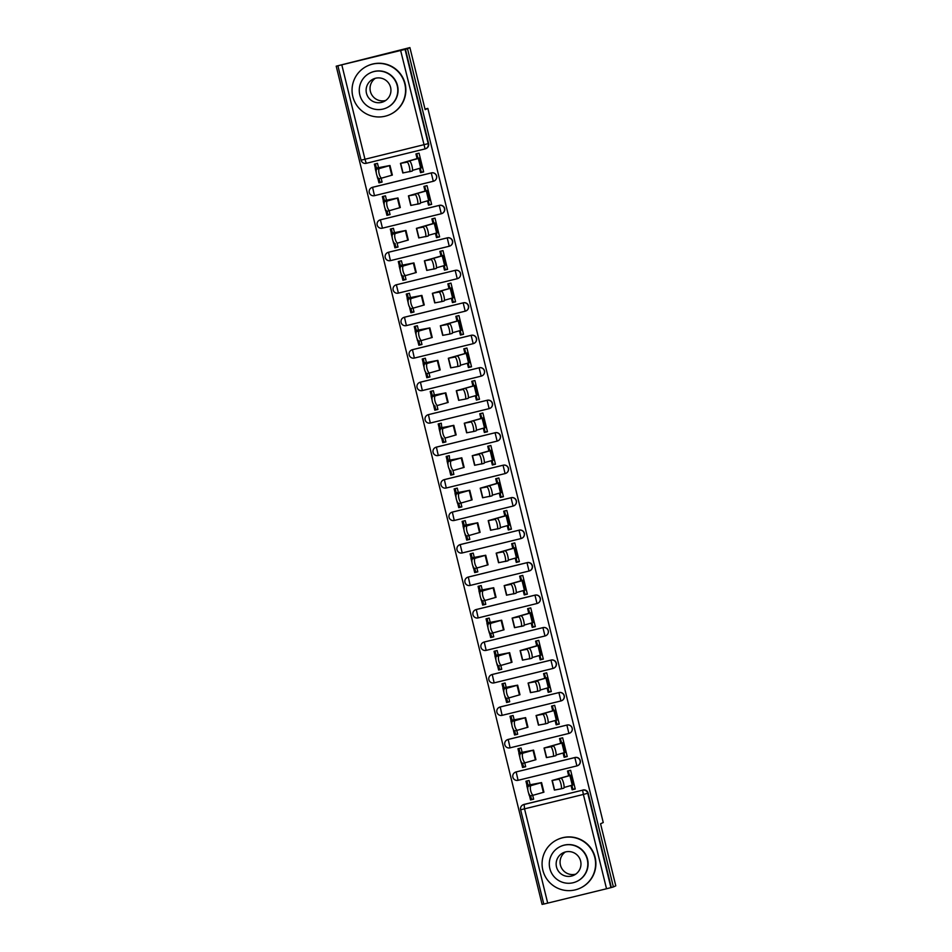 <?xml version="1.0" encoding="UTF-8"?>
<svg xmlns="http://www.w3.org/2000/svg" width="952" height="952" viewBox="0 0 952 952"><rect width="100%" height="100%" fill="white"/><g stroke="black" fill="none" stroke-linecap="round" stroke-linejoin="round"><path stroke-width="1.43" d="M434.231 180.928A4.284 4.284 -115.1 0 0 431.387 172.883L431.256 172.943A4.284 4.284 64.9 0 1 434.1 180.999A4.284 4.284 64.9 0 1 433.303 181.273L374.469 195.672A4.284 4.284 64.9 0 1 371.637 187.627A4.284 4.284 64.9 0 1 372.434 187.354L431.256 172.943L433.303 181.273A4.284 4.284 0 0 0 434.1 180.999L434.231 180.928M441.276 213.76L382.454 228.159L441.276 213.748A4.284 4.284 0 0 0 442.073 213.474L442.204 213.415A4.284 4.284 -115.1 0 0 439.36 205.358L439.229 205.43A4.284 4.284 64.9 0 1 442.073 213.474A4.284 4.284 64.9 0 1 441.276 213.748L439.229 205.43L380.407 219.829L382.454 228.159A4.284 4.284 64.9 0 1 379.61 220.102A4.284 4.284 64.9 0 1 380.407 219.829L439.36 205.358M450.189 245.89A4.284 4.284 -115.1 0 0 447.345 237.845L447.214 237.905A4.284 4.284 64.9 0 1 450.046 245.949A4.284 4.284 64.9 0 1 449.261 246.235L390.427 260.634A4.284 4.284 64.9 0 1 387.595 252.589A4.284 4.284 64.9 0 1 388.38 252.304L447.214 237.905L449.249 246.235A4.284 4.284 0 0 0 450.046 245.949L450.189 245.89M457.222 278.71L398.412 293.109L457.234 278.71A4.284 4.284 0 0 0 458.031 278.436L458.162 278.365A4.284 4.284 -115.1 0 0 455.318 270.32L455.187 270.38A4.284 4.284 64.9 0 1 458.031 278.436A4.284 4.284 64.9 0 1 457.234 278.71L455.187 270.38L396.365 284.791L398.4 293.121A4.284 4.284 64.9 0 1 395.568 285.065A4.284 4.284 64.9 0 1 396.365 284.791L455.318 270.32M466.135 310.852A4.284 4.284 -115.1 0 0 463.303 302.795L463.172 302.867A4.284 4.284 64.9 0 1 466.004 310.911A4.284 4.284 64.9 0 1 465.207 311.185L406.385 325.596A4.284 4.284 64.9 0 1 403.541 317.54A4.284 4.284 64.9 0 1 404.338 317.266L463.172 302.867L465.207 311.197A4.284 4.284 0 0 0 466.004 310.911L466.135 310.852M474.12 343.327A4.284 4.284 -115.1 0 0 471.276 335.282L471.145 335.342A4.284 4.284 64.9 0 1 473.989 343.386A4.284 4.284 64.9 0 1 473.192 343.672L414.358 358.071A4.284 4.284 64.9 0 1 411.526 350.027A4.284 4.284 64.9 0 1 412.323 349.741L471.145 335.342L473.192 343.672A4.284 4.284 0 0 0 473.989 343.386L474.12 343.327M482.093 375.802A4.284 4.284 -115.1 0 0 479.249 367.758L479.118 367.817A4.284 4.284 64.9 0 1 481.962 375.873A4.284 4.284 64.9 0 1 481.165 376.147L422.343 390.558A4.284 4.284 64.9 0 1 419.499 382.502A4.284 4.284 64.9 0 1 420.296 382.228L479.118 367.817L481.165 376.147A4.284 4.284 0 0 0 481.962 375.873L482.093 375.802M490.078 408.289A4.284 4.284 -115.1 0 0 487.234 400.245L487.103 400.304A4.284 4.284 64.9 0 1 489.935 408.348A4.284 4.284 64.9 0 1 489.149 408.634L430.316 423.033A4.284 4.284 64.9 0 1 427.484 414.989A4.284 4.284 64.9 0 1 428.269 414.703L487.103 400.304L489.138 408.634A4.284 4.284 0 0 0 489.935 408.348L490.078 408.289M498.051 440.764A4.284 4.284 -115.1 0 0 495.207 432.72L495.076 432.779A4.284 4.284 64.9 0 1 497.92 440.824A4.284 4.284 64.9 0 1 497.123 441.109L438.301 455.508A4.284 4.284 64.9 0 1 435.457 447.464A4.284 4.284 64.9 0 1 436.254 447.178L495.076 432.779L497.123 441.109A4.284 4.284 0 0 0 497.92 440.824L498.051 440.764M506.024 473.251A4.284 4.284 -115.1 0 0 503.192 465.195L503.049 465.254A4.284 4.284 64.9 0 1 505.893 473.311A4.284 4.284 64.9 0 1 505.095 473.584L446.274 487.995A4.284 4.284 64.9 0 1 443.43 479.939A4.284 4.284 64.9 0 1 444.227 479.665L503.049 465.254L505.095 473.584A4.284 4.284 0 0 0 505.893 473.311L506.024 473.251M514.009 505.726A4.284 4.284 -115.1 0 0 511.164 497.682L511.034 497.741A4.284 4.284 64.9 0 1 513.878 505.786A4.284 4.284 64.9 0 1 513.08 506.071L454.247 520.47A4.284 4.284 64.9 0 1 451.415 512.426A4.284 4.284 64.9 0 1 452.2 512.14L511.034 497.741L513.08 506.071A4.284 4.284 0 0 0 513.878 505.786L514.009 505.726M521.982 538.201A4.284 4.284 -115.1 0 0 519.137 530.157L519.007 530.216A4.284 4.284 64.9 0 1 521.851 538.261A4.284 4.284 64.9 0 1 521.053 538.546L462.232 552.945L460.185 544.615L519.007 530.216L521.053 538.546A4.284 4.284 0 0 0 521.851 538.261L521.982 538.201M529.966 570.688A4.284 4.284 -115.1 0 0 527.122 562.632L526.991 562.703A4.284 4.284 64.9 0 1 529.824 570.748A4.284 4.284 64.9 0 1 529.038 571.021L470.205 585.432A4.284 4.284 64.9 0 1 467.373 577.376A4.284 4.284 64.9 0 1 468.158 577.102L526.991 562.703L529.026 571.021A4.284 4.284 0 0 0 529.824 570.748L529.966 570.688M537.939 603.163A4.284 4.284 -115.1 0 0 535.095 595.119L534.965 595.178A4.284 4.284 64.9 0 1 537.809 603.223A4.284 4.284 64.9 0 1 537.011 603.508L478.19 617.908A4.284 4.284 64.9 0 1 475.345 609.863A4.284 4.284 64.9 0 1 476.143 609.577L534.965 595.178L537.011 603.508A4.284 4.284 0 0 0 537.809 603.223L537.939 603.163M545.913 635.638A4.284 4.284 -115.1 0 0 543.08 627.594L542.938 627.654A4.284 4.284 64.9 0 1 545.782 635.71A4.284 4.284 64.9 0 1 544.984 635.984L486.163 650.383A4.284 4.284 64.9 0 1 483.318 642.338A4.284 4.284 64.9 0 1 484.116 642.064L542.938 627.654L544.984 635.984A4.284 4.284 0 0 0 545.782 635.71L545.913 635.638M553.897 668.125A4.284 4.284 -115.1 0 0 551.053 660.069L550.922 660.141A4.284 4.284 64.9 0 1 553.766 668.185A4.284 4.284 64.9 0 1 552.969 668.459L494.136 682.87A4.284 4.284 64.9 0 1 491.303 674.813A4.284 4.284 64.9 0 1 492.089 674.54L550.922 660.141L552.957 668.471A4.284 4.284 0 0 0 553.766 668.185L553.897 668.125M561.87 700.601A4.284 4.284 -115.1 0 0 559.026 692.556L558.895 692.616A4.284 4.284 64.9 0 1 561.74 700.66A4.284 4.284 64.9 0 1 560.942 700.946L502.12 715.345A4.284 4.284 64.9 0 1 499.276 707.3A4.284 4.284 64.9 0 1 500.074 707.015L558.895 692.616L560.942 700.946A4.284 4.284 0 0 0 561.74 700.66L561.87 700.601M569.843 733.076A4.284 4.284 -115.1 0 0 567.011 725.031L566.88 725.091A4.284 4.284 64.9 0 1 569.712 733.147A4.284 4.284 64.9 0 1 568.927 733.421L510.093 747.832A4.284 4.284 64.9 0 1 507.249 739.775A4.284 4.284 64.9 0 1 508.047 739.502L566.88 725.091L568.915 733.421A4.284 4.284 0 0 0 569.712 733.147L569.843 733.076M577.828 765.563A4.284 4.284 -115.1 0 0 574.984 757.506L574.853 757.578A4.284 4.284 64.9 0 1 577.697 765.622A4.284 4.284 64.9 0 1 576.9 765.908L518.078 780.307A4.284 4.284 64.9 0 1 515.234 772.262A4.284 4.284 64.9 0 1 516.032 771.977L574.853 757.578L576.9 765.908A4.284 4.284 0 0 0 577.697 765.622L577.828 765.563M409.907 47.6L425.151 109.647L427.841 108.385L603.247 822.516L600.557 823.777L615.789 885.824L613.385 886.943L407.504 48.73L409.907 47.6L336.211 66.176L542.093 904.4L543.77 903.995M336.211 66.176L405.052 49.409L428.221 143.728A4.284 4.284 64.9 0 1 425.08 148.905L366.246 163.316A4.284 4.284 64.9 0 1 361.082 160.174M407.504 48.73L405.052 49.409M337.912 65.843L361.07 160.174L337.912 65.855M524.135 804.392L524.54 808.843L520.625 809.759A4.284 4.284 0 0 1 522.969 804.845L523.338 804.678A4.284 4.284 64.9 0 1 524.135 804.392L582.588 790.172A4.284 4.284 64.9 0 1 587.765 793.313L610.934 887.633L606.531 888.763L543.782 904.067L520.625 809.759A4.284 4.284 64.9 0 1 523.767 804.571L582.588 790.172L583.374 794.444L524.54 808.843L547.709 903.162M610.934 887.633L613.385 886.943M571.081 785.578L572.116 789.779L575.234 789.018L570.629 770.275L567.511 771.037L568.701 775.868M530.157 784.96L529.062 780.462L525.944 781.223L527.027 785.638M521.41 762.802L522.565 767.479L523.838 766.884M522.565 767.479L525.683 766.717L524.742 762.873M563.108 753.103L564.131 757.304L564.917 756.935L563.929 752.877M564.131 757.304L567.249 756.531L562.656 737.8L559.538 738.562L560.716 743.393M522.184 752.473L521.077 747.974L517.959 748.736L519.042 753.151M513.437 730.327L514.58 735.003L515.865 734.397M514.58 735.003L517.698 734.23L516.757 730.386M555.123 720.616L556.158 724.817L556.944 724.448L555.944 720.39M556.158 724.817L559.276 724.056L554.671 705.313L551.553 706.087L552.743 710.906M514.211 719.998L513.104 715.499L509.986 716.261L511.069 720.676M505.464 697.852L506.607 702.516L507.892 701.922M506.607 702.516L509.725 701.755L508.784 697.911M547.15 688.141L548.185 692.342L548.971 691.973L547.971 687.915M548.185 692.342L551.303 691.58L546.698 672.838L543.58 673.599L544.77 678.431M506.226 687.522L505.119 683.012L502.002 683.786L503.084 688.189M497.479 665.365L498.634 670.041L499.907 669.434M498.634 670.041L501.752 669.28L500.8 665.436M539.177 655.654L540.2 659.867L540.986 659.498L539.998 655.44M540.2 659.867L543.318 659.093L538.713 640.363L535.595 641.124L536.785 645.956M498.253 655.036L497.146 650.537L494.028 651.299L495.111 655.714M489.507 632.89L490.649 637.554L491.934 636.959M490.649 637.554L493.767 636.793L492.827 632.949M531.192 623.179L532.227 627.38L533.013 627.011L532.013 622.953M532.227 627.38L535.345 626.618L530.74 607.876L527.622 608.649L528.812 613.469M490.268 622.56L489.173 618.062L486.055 618.824L487.138 623.239M481.522 600.414L482.676 605.079L483.961 604.484M482.676 605.079L485.794 604.318L484.854 600.474M523.219 590.704L524.243 594.905L525.028 594.536L524.04 590.478M524.243 594.905L527.36 594.143L522.767 575.401L519.649 576.162L520.827 580.994M482.295 590.085L481.188 585.575L478.071 586.337L479.153 590.752M473.549 567.928L474.703 572.604L475.976 571.997M474.703 572.604L477.821 571.843L476.869 567.999M515.234 558.217L516.27 562.418L517.055 562.061L516.055 558.003M516.27 562.418L519.387 561.656L514.782 542.926L511.664 543.687L512.854 548.519M474.322 557.598L473.215 553.1L470.098 553.862L471.18 558.277M465.576 535.452L466.718 540.117L468.003 539.522M466.718 540.117L469.836 539.356L468.896 535.512M507.261 525.742L508.297 529.943L509.082 529.574L508.082 525.516M508.297 529.943L511.414 529.181L506.809 510.439L503.691 511.2L504.881 516.032M466.337 525.123L465.23 520.625L462.113 521.387L463.196 525.802M457.591 502.965L458.745 507.642L460.018 507.047M458.745 507.642L461.863 506.88L460.911 503.037M499.288 493.267L500.312 497.468L501.097 497.099L500.109 493.041M500.312 497.468L503.43 496.706L498.836 477.963L495.706 478.725L496.896 483.557M458.364 492.648L457.257 488.138L454.14 488.9L455.223 493.315M449.618 470.49L450.76 475.167L452.045 474.56M450.76 475.167L453.878 474.405L452.938 470.55M491.303 460.78L492.339 464.981L493.124 464.612L492.125 460.566M492.339 464.981L495.457 464.219L490.851 445.488L487.733 446.25L488.923 451.081M450.344 459.995L449.749 460.268L449.284 455.663L446.167 456.424L447.25 460.839M441.633 438.015L442.787 442.68L444.072 442.085M442.787 442.68L445.905 441.918L444.965 438.075M483.33 428.305L484.354 432.505L485.151 432.137L484.151 428.079M484.354 432.505L487.472 431.744L482.878 413.001L479.76 413.763L480.938 418.594M442.371 427.507L441.787 427.781L441.3 423.188L438.182 423.949L439.265 428.364M433.66 405.528L434.814 410.205L436.087 409.61M434.814 410.205L437.932 409.443L436.98 405.6M475.345 395.83L476.381 400.03L477.166 399.661L476.167 395.604M476.381 400.03L479.499 399.257L474.893 380.526L471.775 381.288L472.965 386.119M434.433 395.199L433.327 390.701L430.209 391.462L431.292 395.877M425.687 373.053L426.829 377.73L428.114 377.123M426.829 377.73L429.947 376.956L429.007 373.113M467.373 363.343L468.408 367.543L469.193 367.175L468.194 363.117M468.408 367.543L471.526 366.782L466.92 348.039L463.802 348.813L464.993 353.644M426.448 362.724L425.342 358.226L422.224 358.987L423.307 363.402M417.702 340.578L418.856 345.243L420.13 344.648M418.856 345.243L421.974 344.481L421.022 340.637M459.399 330.868L460.423 335.068L461.208 334.699L460.221 330.642M460.423 335.068L463.541 334.307L458.947 315.564L455.829 316.326L457.008 321.157M418.475 330.249L417.369 325.739L414.251 326.512L415.334 330.927M409.729 308.091L410.871 312.768L412.156 312.173M410.871 312.768L413.989 312.006L413.049 308.162M451.415 298.392L452.45 302.593L453.235 302.224L452.236 298.166M452.45 302.593L455.568 301.82L450.962 283.089L447.845 283.851L449.035 288.682M410.502 297.762L409.396 293.264L406.278 294.025L407.361 298.44M401.756 275.616L402.898 280.293L404.183 279.686M402.898 280.293L406.016 279.519L405.076 275.675M443.442 265.905L444.465 270.106L445.262 269.737L444.263 265.679M444.465 270.106L447.595 269.345L442.989 250.602L439.872 251.376L441.05 256.195M402.517 265.287L401.411 260.788L398.293 261.55L399.376 265.965M393.771 243.141L394.925 247.806L396.199 247.211M394.925 247.806L398.043 247.044L397.091 243.2M435.457 233.43L436.492 237.631L437.277 237.262L436.278 233.204M436.492 237.631L439.61 236.87L435.005 218.127L431.887 218.889L433.077 223.72M394.544 232.812L393.438 228.301L390.32 229.075L391.403 233.478M385.798 210.654L386.94 215.33L388.226 214.724M386.94 215.33L390.058 214.569L389.118 210.725M427.484 200.943L428.519 205.144L429.304 204.787L428.305 200.729M428.519 205.144L431.637 204.382L427.031 185.652L423.914 186.413L425.104 191.245M386.56 200.325L385.453 195.826L382.335 196.588L383.418 201.003M377.813 178.179L378.967 182.844L380.241 182.249M378.967 182.844L382.085 182.082L381.133 178.238M419.511 168.468L420.534 172.669L421.32 172.3L420.332 168.242M420.534 172.669L423.652 171.907L419.058 153.165L415.941 153.926L417.119 158.758M372.565 187.282L374.469 195.672A4.284 4.284 0 0 1 371.637 187.627L371.768 187.568A4.284 4.284 -115.1 0 1 372.565 187.282L431.387 172.883M388.523 252.244L390.427 260.634A4.284 4.284 0 0 1 387.595 252.589L387.726 252.53A4.284 4.284 -115.1 0 1 388.523 252.244L447.345 237.845M404.469 317.206L406.385 325.596A4.284 4.284 0 0 1 403.541 317.54L403.684 317.48A4.284 4.284 -115.1 0 1 404.469 317.206L463.303 302.795M412.454 349.682L414.358 358.071A4.284 4.284 0 0 1 411.526 350.027L411.657 349.967A4.284 4.284 -115.1 0 1 412.454 349.682L471.276 335.282M420.427 382.157L422.343 390.558A4.284 4.284 0 0 1 419.499 382.502L419.63 382.442A4.284 4.284 -115.1 0 1 420.427 382.157L479.249 367.758M428.4 414.644L430.316 423.033A4.284 4.284 0 0 1 427.484 414.989L427.615 414.917A4.284 4.284 -115.1 0 1 428.4 414.644L487.234 400.245M436.385 447.119L438.289 455.508A4.284 4.284 0 0 1 435.457 447.464L435.588 447.404A4.284 4.284 -115.1 0 1 436.385 447.119L495.207 432.72M444.358 479.606L446.274 487.995A4.284 4.284 0 0 1 443.43 479.939L443.572 479.879A4.284 4.284 -115.1 0 1 444.358 479.606L503.192 465.195M452.343 512.081L454.247 520.47A4.284 4.284 0 0 1 451.415 512.426L451.545 512.355A4.284 4.284 -115.1 0 1 452.343 512.081L511.164 497.682M462.22 552.945A4.284 4.284 64.9 0 1 459.388 544.901L459.518 544.841A4.284 4.284 -115.1 0 1 460.316 544.556L519.137 530.157M468.289 577.043L470.205 585.432A4.284 4.284 0 0 1 467.373 577.376L467.503 577.317A4.284 4.284 -115.1 0 1 468.289 577.043L527.122 562.632M476.274 609.518L478.178 617.908A4.284 4.284 0 0 1 475.345 609.863L475.476 609.804A4.284 4.284 -115.1 0 1 476.274 609.518L535.095 595.119M484.247 641.993L486.163 650.383A4.284 4.284 0 0 1 483.318 642.338L483.449 642.279A4.284 4.284 -115.1 0 1 484.247 641.993L543.08 627.594M492.232 674.48L494.136 682.87A4.284 4.284 0 0 1 491.303 674.813L491.434 674.754A4.284 4.284 -115.1 0 1 492.232 674.48L551.053 660.069M500.205 706.955L502.12 715.345A4.284 4.284 0 0 1 499.276 707.3L499.407 707.241A4.284 4.284 -115.1 0 1 500.205 706.955L559.026 692.556M508.178 739.43L510.093 747.832A4.284 4.284 0 0 1 507.249 739.775L507.392 739.716A4.284 4.284 -115.1 0 1 508.178 739.43L567.011 725.031M516.163 771.917L518.067 780.307A4.284 4.284 0 0 1 515.234 772.262L515.365 772.191A4.284 4.284 -115.1 0 1 516.163 771.917L574.984 757.506M425.008 109.075L427.841 108.385M529.395 795.289L530.538 799.954L531.823 799.359M530.538 799.954L533.655 799.192L532.715 795.348M572.116 789.779L572.902 789.41L571.902 785.352M378.587 167.85L377.48 163.351L374.362 164.113L375.445 168.528M569.486 775.499L568.344 770.834M380.538 219.769A4.284 4.284 -115.1 0 0 379.741 220.043L379.61 220.102A4.284 4.284 0 0 0 382.454 228.159L382.454 228.159M396.496 284.719A4.284 4.284 -115.1 0 0 395.699 285.005L395.568 285.065A4.284 4.284 0 0 0 398.4 293.121L398.412 293.109M405.421 49.23L428.59 143.55A4.284 4.284 64.9 0 1 426.246 148.452L425.877 148.631A4.284 4.284 0 0 1 425.08 148.905L400.649 50.539M611.315 887.454L588.146 793.135A4.284 4.284 -115.1 0 0 582.969 789.993M561.501 743.024L560.359 738.359M553.528 710.549L552.386 705.884M545.555 678.062L544.401 673.397M537.571 645.587L536.428 640.922M529.598 613.112L528.455 608.447M521.613 580.625L520.47 575.96M513.64 548.15L512.497 543.485M505.667 515.663L504.512 510.998M497.682 483.188L496.539 478.523M489.709 450.712L488.566 446.048M481.724 418.225L480.582 413.561M473.751 385.75L472.608 381.086M465.778 353.275L464.624 348.61M457.793 320.788L456.651 316.123M449.82 288.313L448.678 283.648M441.835 255.838L440.693 251.173M433.862 223.351L432.72 218.686M425.889 190.876L424.735 186.211M417.904 158.389L416.762 153.724M561.394 778.605A4.927 1.023 76.1 0 1 563.572 783.175A4.927 1.023 76.1 0 1 563.762 788.185A4.927 1.023 76.1 0 1 563.751 788.185L561.133 788.839A4.927 1.023 -103.9 0 0 560.93 783.841A4.927 1.023 -103.9 0 0 558.753 779.26L554.73 779.831L571.795 775.023M571.759 774.904L552.029 780.497L554.385 790.077L561.109 788.839A4.927 1.023 -103.9 0 0 561.121 788.839L563.762 788.185M568.987 773.488L569.677 775.416M572.212 786.602L572.104 785.293M575.163 788.744L572.878 789.303M574.151 784.603L564.096 787.482M552.029 780.497L558.753 779.26M533.382 795.182L530.871 795.789A4.927 1.607 -103.6 0 1 530.847 795.801A4.927 1.607 -103.6 0 1 528.134 791.409A4.927 1.607 -103.6 0 1 528.515 786.221L531.073 785.602A4.927 1.607 76.4 0 0 530.704 790.791A4.927 1.607 76.4 0 0 533.406 795.182A4.927 1.607 76.4 0 0 533.429 795.182L543.925 792.183L541.569 782.603L531.073 785.602M530.621 795.801L531.513 799.43L533.596 798.918M530.121 784.781L541.569 782.603M526.968 780.961L528.003 785.174L530.085 784.662M528.003 785.174L538.856 783.27L528.515 786.221M529.193 795.289L529.788 795.206M563.822 742.548L546.757 747.356L553.421 746.13A4.927 1.023 76.1 0 1 555.599 750.7A4.927 1.023 76.1 0 1 555.789 755.698A4.927 1.023 76.1 0 1 555.778 755.709L553.148 756.352M563.786 742.417L544.056 748.022L546.4 757.602L553.124 756.364A4.927 1.023 -103.9 0 0 553.136 756.364A4.927 1.023 -103.9 0 0 552.957 751.354A4.927 1.023 -103.9 0 0 550.78 746.784L553.421 746.13M561.014 741.001L561.704 742.929M564.227 754.115L564.131 752.818M567.19 756.269L564.893 756.828M566.166 752.128L556.111 754.995M544.056 748.022L550.78 746.784M555.837 710.061L538.784 714.881L545.448 713.643A4.927 1.023 76.1 0 1 547.626 718.224A4.927 1.023 76.1 0 1 547.805 723.222A4.927 1.023 76.1 0 1 547.793 723.222L545.175 723.877M555.813 709.942L536.071 715.535L538.427 725.115L545.151 723.889A4.927 1.023 -103.9 0 0 545.163 723.877A4.927 1.023 -103.9 0 0 544.972 718.879A4.927 1.023 -103.9 0 0 542.795 714.309L545.448 713.643M553.029 708.526L553.731 710.454M556.254 721.64L556.158 720.343M559.205 723.782L556.92 724.353M558.193 719.641L548.138 722.52M536.071 715.535L542.795 714.309M525.409 762.707L522.886 763.314A4.927 1.607 -103.6 0 1 522.862 763.326A4.927 1.607 -103.6 0 1 520.161 758.934A4.927 1.607 -103.6 0 1 520.53 753.734L523.1 753.115A4.927 1.607 76.4 0 0 522.719 758.316A4.927 1.607 76.4 0 0 525.433 762.707A4.927 1.607 76.4 0 0 525.444 762.695L535.94 759.696L533.584 750.128L523.1 753.115M522.636 763.326L523.529 766.955L525.611 766.443M522.148 752.306L533.584 750.128M518.995 748.486L520.03 752.699L522.112 752.187M520.03 752.699L530.883 750.783L520.53 753.734M521.22 762.814L521.815 762.731M517.436 730.232L514.913 730.838A4.927 1.607 -103.6 0 1 514.889 730.838A4.927 1.607 -103.6 0 1 512.176 726.459A4.927 1.607 -103.6 0 1 512.557 721.259L515.115 720.64A4.927 1.607 76.4 0 0 514.746 725.841A4.927 1.607 76.4 0 0 517.448 730.22A4.927 1.607 76.4 0 0 517.471 730.22L527.967 727.221L525.611 717.641L515.115 720.64M514.663 730.85L515.556 734.48L517.638 733.968M514.163 719.831L525.611 717.641M511.022 716.011L512.045 720.212L514.139 719.7M512.045 720.212L522.91 718.308L512.557 721.259M512.628 727.959L513.83 730.255M575.71 874.162A12.435 12.412 64.9 0 1 565.333 851.981M594.822 857.502A26.799 26.751 -115.1 0 0 557.479 839.581A26.799 26.751 -115.1 0 0 542.854 870.223A26.799 26.751 -115.1 0 0 580.196 888.133A26.799 26.751 -115.1 0 0 594.822 857.502M580.196 888.133L580.494 887.99A26.799 26.751 -115.1 0 0 595.119 857.359A26.799 26.751 -115.1 0 0 557.777 839.438L557.479 839.581M560.383 846.506L560.657 846.376A19.302 19.254 64.9 0 1 587.539 859.275A19.302 19.254 64.9 0 1 577.007 881.338L576.733 881.469A19.302 19.254 -115.1 0 0 587.265 859.406A19.302 19.254 -115.1 0 0 560.383 846.506A19.302 19.254 -115.1 0 0 549.851 868.569A19.302 19.254 -115.1 0 0 576.733 881.469M556.503 866.939A12.435 12.412 -115.1 0 0 573.83 875.257A12.435 12.412 -115.1 0 0 580.613 861.036A12.435 12.412 -115.1 0 0 563.287 852.73A12.435 12.412 -115.1 0 0 556.503 866.939M385.679 100.484A12.435 12.412 64.9 0 1 375.302 78.302M404.79 83.824A26.799 26.751 -115.1 0 0 367.448 65.914A26.799 26.751 -115.1 0 0 352.823 96.545A26.799 26.751 -115.1 0 0 390.165 114.454A26.799 26.751 -115.1 0 0 404.79 83.824M390.165 114.454L390.463 114.311A26.799 26.751 -115.1 0 0 405.088 83.681A26.799 26.751 -115.1 0 0 367.746 65.771L367.448 65.914M370.34 72.84L370.625 72.709A19.302 19.254 64.9 0 1 397.508 85.609A19.302 19.254 64.9 0 1 386.976 107.659L386.702 107.79A19.302 19.254 -115.1 0 0 397.234 85.728A19.302 19.254 -115.1 0 0 370.34 72.84A19.302 19.254 -115.1 0 0 359.82 94.891A19.302 19.254 -115.1 0 0 386.702 107.79M366.472 93.26A12.435 12.412 -115.1 0 0 383.799 101.578A12.435 12.412 -115.1 0 0 390.582 87.358A12.435 12.412 -115.1 0 0 373.255 79.052A12.435 12.412 -115.1 0 0 366.472 93.26M547.864 677.586L530.799 682.394L537.463 681.168A4.927 1.023 76.1 0 1 539.641 685.737A4.927 1.023 76.1 0 1 539.832 690.747A4.927 1.023 76.1 0 1 539.82 690.747L537.202 691.402M547.828 677.467L528.098 683.06L530.442 692.639L537.166 691.402A4.927 1.023 -103.9 0 0 537.178 691.402A4.927 1.023 -103.9 0 0 536.999 686.392A4.927 1.023 -103.9 0 0 534.822 681.822L537.463 681.168M545.056 676.051L545.746 677.967M548.281 689.165L548.173 687.856M551.232 691.307L548.947 691.866M550.22 687.166L540.165 690.045M528.098 683.06L534.822 681.822M529.49 648.693A4.927 1.023 76.1 0 1 531.668 653.262A4.927 1.023 76.1 0 1 531.847 658.26A4.927 1.023 76.1 0 1 531.835 658.272L529.217 658.915A4.927 1.023 -103.9 0 0 529.205 658.927A4.927 1.023 -103.9 0 0 529.014 653.917A4.927 1.023 -103.9 0 0 526.837 649.347L522.827 649.918L539.879 645.111M539.855 644.98L537.773 645.492L537.083 643.564M540.296 656.678L540.2 655.381M537.773 645.492L520.113 650.585L526.837 649.347M543.259 658.832L540.962 659.391M542.235 654.678L532.18 657.558M520.113 650.585L522.47 660.152L531.847 658.26M521.506 616.206A4.927 1.023 76.1 0 1 523.683 620.787A4.927 1.023 76.1 0 1 523.874 625.785A4.927 1.023 76.1 0 1 523.862 625.785L521.244 626.44A4.927 1.023 -103.9 0 0 521.232 626.44A4.927 1.023 -103.9 0 0 521.042 621.442A4.927 1.023 -103.9 0 0 518.864 616.872L514.842 617.432L531.906 612.624M531.882 612.505L529.788 613.017L529.098 611.089M532.323 624.203L532.227 622.906M529.788 613.017L512.14 618.098L518.864 616.872M535.274 626.345L532.989 626.904M534.262 622.203L524.207 625.083M512.14 618.098L514.496 627.677L523.874 625.785M509.451 697.745L506.928 698.351A4.927 1.607 -103.6 0 1 506.916 698.363A4.927 1.607 -103.6 0 1 504.203 693.972A4.927 1.607 -103.6 0 1 504.584 688.784L507.142 688.165A4.927 1.607 76.4 0 0 506.762 693.353A4.927 1.607 76.4 0 0 509.475 697.745A4.927 1.607 76.4 0 0 509.498 697.733L519.982 694.746L517.638 685.166L507.142 688.165M506.69 698.363L507.571 701.993L509.665 701.481M506.19 687.344L517.638 685.166M503.037 683.524L504.072 687.737L506.155 687.225M504.072 687.737L514.925 685.833L504.584 688.784M505.262 697.852L505.857 697.768M501.478 665.269L498.955 665.876A4.927 1.607 -103.6 0 1 498.931 665.876A4.927 1.607 -103.6 0 1 496.23 661.497A4.927 1.607 -103.6 0 1 496.599 656.297L499.169 655.678A4.927 1.607 76.4 0 0 498.788 660.878A4.927 1.607 76.4 0 0 501.502 665.269A4.927 1.607 76.4 0 0 501.514 665.258L512.009 662.259L509.653 652.679L499.169 655.678M498.705 665.888L499.598 669.518L501.68 669.006M498.205 654.869L509.653 652.679M495.064 651.049L496.099 655.25L498.182 654.75M496.099 655.25L506.952 653.346L496.599 656.297M497.289 665.377L497.884 665.293M490.958 633.401L493.517 632.783L490.982 633.401A4.927 1.607 -103.6 0 1 490.958 633.401A4.927 1.607 -103.6 0 1 488.245 629.01A4.927 1.607 -103.6 0 1 488.626 623.822L491.184 623.203A4.927 1.607 76.4 0 0 490.815 628.403A4.927 1.607 76.4 0 0 493.517 632.783A4.927 1.607 76.4 0 0 493.541 632.783L504.036 629.784L501.68 620.204L491.184 623.203M490.732 633.413L491.625 637.043L493.707 636.531M490.232 622.394L501.68 620.204M487.079 618.574L488.114 622.775L490.197 622.263M488.114 622.775L498.967 620.871L488.626 623.822M489.304 632.902L489.899 632.806M513.533 583.731A4.927 1.023 76.1 0 1 515.71 588.3A4.927 1.023 76.1 0 1 515.901 593.31A4.927 1.023 76.1 0 1 515.889 593.31L513.259 593.965A4.927 1.023 -103.9 0 0 513.247 593.965A4.927 1.023 -103.9 0 0 513.068 588.955A4.927 1.023 -103.9 0 0 510.891 584.385L506.869 584.956L523.933 580.149M523.897 580.03L521.815 580.53L521.125 578.602M524.338 591.727L524.243 590.418M521.815 580.53L504.167 585.623L510.891 584.385M527.301 593.87L525.004 594.429M526.278 589.728L516.222 592.608M504.167 585.623L506.512 595.202L515.901 593.31M482.985 600.926L485.544 600.307L482.997 600.914A4.927 1.607 -103.6 0 1 482.985 600.926A4.927 1.607 -103.6 0 1 480.272 596.535A4.927 1.607 -103.6 0 1 480.653 591.335L483.211 590.728A4.927 1.607 76.4 0 0 482.831 595.916A4.927 1.607 76.4 0 0 485.544 600.307A4.927 1.607 76.4 0 0 485.556 600.295L496.052 597.309L493.695 587.729L483.211 590.728M482.747 600.926L483.64 604.556L485.722 604.044M482.259 589.907L493.695 587.729M479.106 586.087L480.141 590.299L482.224 589.788M480.141 590.299L490.994 588.395L480.653 591.335M481.331 600.414L481.926 600.331M505.56 551.256A4.927 1.023 76.1 0 1 507.737 555.825A4.927 1.023 76.1 0 1 507.916 560.823A4.927 1.023 76.1 0 1 507.904 560.823L505.286 561.478A4.927 1.023 -103.9 0 0 505.274 561.478A4.927 1.023 -103.9 0 0 505.084 556.48A4.927 1.023 -103.9 0 0 502.906 551.91L498.896 552.481L515.948 547.674M515.924 547.543L513.842 548.054L513.14 546.127M516.365 559.24L516.27 557.943M513.842 548.054L496.182 553.148L502.906 551.91M519.328 561.394L517.031 561.954M518.304 557.241L508.249 560.121M496.182 553.148L498.539 562.715L507.916 560.823M475 568.439L477.559 567.82L475.024 568.439A4.927 1.607 -103.6 0 1 475 568.439A4.927 1.607 -103.6 0 1 472.287 564.06A4.927 1.607 -103.6 0 1 472.668 558.86L475.226 558.241A4.927 1.607 76.4 0 0 474.858 563.441A4.927 1.607 76.4 0 0 477.559 567.82A4.927 1.607 76.4 0 0 477.583 567.82L488.078 564.822L485.722 555.242L475.226 558.241M474.774 568.451L475.667 572.081L477.749 571.569M474.274 557.432L485.722 555.242M471.133 553.612L472.156 557.812L474.251 557.301M472.156 557.812L483.021 555.909L472.668 558.86M497.575 518.769A4.927 1.023 76.1 0 1 499.752 523.338A4.927 1.023 76.1 0 1 499.943 528.348A4.927 1.023 76.1 0 1 499.931 528.348L497.313 529.003A4.927 1.023 -103.9 0 0 497.301 529.003A4.927 1.023 -103.9 0 0 497.111 524.005A4.927 1.023 -103.9 0 0 494.933 519.435L490.911 519.994L507.975 515.187M507.94 515.068L505.857 515.579L505.167 513.652M508.392 526.765L508.285 525.468M505.857 515.579L488.209 520.661L494.933 519.435M511.343 528.907L509.058 529.467M510.332 524.766L500.276 527.646M488.209 520.661L490.554 530.24L499.943 528.348M467.027 535.964L469.586 535.345L467.039 535.964A4.927 1.607 -103.6 0 1 467.027 535.964A4.927 1.607 -103.6 0 1 464.314 531.573A4.927 1.607 -103.6 0 1 464.695 526.385L467.253 525.766A4.927 1.607 76.4 0 0 466.873 530.954A4.927 1.607 76.4 0 0 469.586 535.345A4.927 1.607 76.4 0 0 469.61 535.345L480.094 532.346L477.749 522.767L467.253 525.766M466.801 535.976L467.682 539.594L469.776 539.094M466.302 524.957L477.749 522.767M463.148 521.125L464.183 525.337L466.266 524.826M464.183 525.337L475.036 523.433L464.695 526.385M465.373 535.452L465.968 535.369M489.602 486.293A4.927 1.023 76.1 0 1 491.779 490.863A4.927 1.023 76.1 0 1 491.958 495.873A4.927 1.023 76.1 0 1 491.946 495.873L489.328 496.516A4.927 1.023 -103.9 0 0 489.316 496.527A4.927 1.023 -103.9 0 0 489.126 491.518A4.927 1.023 -103.9 0 0 486.948 486.948L482.938 487.519L499.99 482.712M499.967 482.581L497.884 483.092L497.194 481.165M500.407 494.29L500.312 492.981M497.884 483.092L480.224 488.186L486.948 486.948M503.37 496.432L501.073 496.992M502.347 492.291L492.291 495.171M480.224 488.186L482.581 497.765L491.958 495.873M459.042 503.489L461.613 502.87L459.066 503.477A4.927 1.607 -103.6 0 1 459.042 503.489A4.927 1.607 -103.6 0 1 456.341 499.098A4.927 1.607 -103.6 0 1 456.71 493.898L459.28 493.279A4.927 1.607 76.4 0 0 458.9 498.479A4.927 1.607 76.4 0 0 461.613 502.87A4.927 1.607 76.4 0 0 461.625 502.858L472.121 499.859L469.764 490.292L459.28 493.279M458.816 503.489L459.709 507.118L461.791 506.607M458.317 492.47L469.764 490.292M455.175 488.65L456.21 492.862L458.293 492.351M456.21 492.862L467.063 490.946L456.71 493.898M457.4 502.977L457.995 502.894M481.617 453.818A4.927 1.023 76.1 0 1 483.794 458.388A4.927 1.023 76.1 0 1 483.985 463.386A4.927 1.023 76.1 0 1 483.973 463.386L481.355 464.04A4.927 1.023 -103.9 0 0 481.343 464.04A4.927 1.023 -103.9 0 0 481.153 459.042A4.927 1.023 -103.9 0 0 478.975 454.473L474.953 455.044L492.017 450.225M491.994 450.106L489.899 450.617L489.209 448.69M492.434 461.803L492.339 460.506M489.899 450.617L472.252 455.71L478.975 454.473M495.385 463.957L493.1 464.517M494.374 459.804L484.318 462.684M472.252 455.71L474.608 465.278L483.985 463.386M451.093 471.002A4.927 1.607 -103.6 0 1 451.07 471.002A4.927 1.607 -103.6 0 1 448.356 466.623A4.927 1.607 -103.6 0 1 448.737 461.422L451.296 460.804A4.927 1.607 76.4 0 0 450.927 466.004A4.927 1.607 76.4 0 0 453.628 470.383A4.927 1.607 76.4 0 0 453.652 470.383L464.148 467.384L461.791 457.805L451.296 460.804M450.843 471.014L451.736 474.643L453.818 474.132M447.19 456.175L448.225 460.375L450.308 459.864M448.225 460.375L459.078 458.471L448.737 461.422M450.332 460.173L461.791 457.805M448.808 468.122L450.01 470.419M473.644 421.331A4.927 1.023 76.1 0 1 475.822 425.901A4.927 1.023 76.1 0 1 476.012 430.911A4.927 1.023 76.1 0 1 476 430.911L473.37 431.565A4.927 1.023 -103.9 0 0 473.18 426.567A4.927 1.023 -103.9 0 0 471.002 421.986L466.98 422.557L484.044 417.75M484.009 417.63L464.278 423.223L466.623 432.803L473.346 431.565A4.927 1.023 -103.9 0 0 473.358 431.565L476.012 430.911M481.236 416.214L481.926 418.142M484.449 429.328L484.354 428.019M487.412 431.47L485.115 432.029M486.389 427.329L476.333 430.209M464.278 423.223L471.002 421.986M443.108 438.527A4.927 1.607 -103.6 0 1 443.096 438.527A4.927 1.607 -103.6 0 1 440.383 434.136A4.927 1.607 -103.6 0 1 440.764 428.947L443.323 428.329A4.927 1.607 76.4 0 0 442.942 433.517A4.927 1.607 76.4 0 0 445.655 437.908A4.927 1.607 76.4 0 0 445.679 437.908L456.163 434.909L453.818 425.33L443.323 428.329M442.858 438.527L443.751 442.156L445.833 441.657M439.217 423.688L440.252 427.9L442.335 427.388M440.252 427.9L451.105 425.996L440.764 428.947M442.359 427.698L453.818 425.33M440.835 435.635L441.419 438.039L442.037 437.932M465.671 388.856A4.927 1.023 76.1 0 1 467.848 393.426A4.927 1.023 76.1 0 1 468.027 398.424A4.927 1.023 76.1 0 1 468.015 398.436L465.397 399.078A4.927 1.023 -103.9 0 0 465.195 394.08A4.927 1.023 -103.9 0 0 463.017 389.511L459.007 390.082L476.06 385.274M476.036 385.143L456.294 390.748L458.65 400.328L465.373 399.09A4.927 1.023 -103.9 0 0 465.385 399.09L468.027 398.424M473.251 383.727L473.953 385.655M476.476 396.853L476.381 395.544M479.439 398.995L477.142 399.554M478.416 394.854L468.36 397.722M456.294 390.748L463.017 389.511M435.135 406.04A4.927 1.607 -103.6 0 1 435.112 406.052A4.927 1.607 -103.6 0 1 432.398 401.661A4.927 1.607 -103.6 0 1 432.779 396.46L435.338 395.842A4.927 1.607 76.4 0 0 434.969 401.042A4.927 1.607 76.4 0 0 437.67 405.433A4.927 1.607 76.4 0 0 437.694 405.421L448.19 402.422L445.833 392.855L435.338 395.842M434.885 406.052L435.778 409.681L437.86 409.17M434.386 395.032L445.833 392.855M431.244 391.212L432.279 395.425L434.362 394.913M432.279 395.425L443.132 393.509L432.779 396.46M432.851 403.16L434.052 405.457M457.686 356.369A4.927 1.023 76.1 0 1 459.864 360.951A4.927 1.023 76.1 0 1 460.054 365.949A4.927 1.023 76.1 0 1 460.042 365.949L457.424 366.603A4.927 1.023 -103.9 0 0 457.222 361.605A4.927 1.023 -103.9 0 0 455.044 357.036L451.022 357.607L468.087 352.787M468.051 352.668L448.321 358.261L450.665 367.841L457.388 366.615A4.927 1.023 -103.9 0 0 457.412 366.603L460.054 365.949M465.278 351.252L465.968 353.18M468.503 364.366L468.396 363.069M471.454 366.508L469.169 367.079M470.443 362.367L460.387 365.247M448.321 358.261L455.044 357.036M429.673 372.958L427.15 373.565A4.927 1.607 -103.6 0 1 427.139 373.565A4.927 1.607 -103.6 0 1 424.425 369.186A4.927 1.607 -103.6 0 1 424.806 363.985L427.365 363.367A4.927 1.607 76.4 0 0 426.984 368.567A4.927 1.607 76.4 0 0 429.697 372.946A4.927 1.607 76.4 0 0 429.721 372.946L440.205 369.947L437.86 360.368L427.365 363.367M426.912 373.577L427.793 377.206L429.887 376.695M426.413 362.557L437.86 360.368M423.259 358.737L424.294 362.938L426.377 362.426M424.294 362.938L435.147 361.034L424.806 363.985M424.878 370.685L426.079 372.982M460.113 320.312L443.049 325.12L449.713 323.894A4.927 1.023 76.1 0 1 451.891 328.464A4.927 1.023 76.1 0 1 452.069 333.474A4.927 1.023 76.1 0 1 452.057 333.474L449.439 334.128M460.078 320.193L440.336 325.786L442.692 335.366L449.415 334.128A4.927 1.023 -103.9 0 0 449.427 334.128A4.927 1.023 -103.9 0 0 449.237 329.13A4.927 1.023 -103.9 0 0 447.059 324.549L449.713 323.894M457.305 318.777L457.995 320.693M460.518 331.891L460.423 330.582M463.481 334.033L461.185 334.592M462.458 329.892L452.402 332.772M440.336 325.786L447.059 324.549M421.7 340.471L419.178 341.078A4.927 1.607 -103.6 0 1 419.154 341.09A4.927 1.607 -103.6 0 1 416.452 336.699A4.927 1.607 -103.6 0 1 416.821 331.51L419.392 330.891A4.927 1.607 76.4 0 0 419.011 336.08A4.927 1.607 76.4 0 0 421.724 340.471A4.927 1.607 76.4 0 0 421.736 340.459L432.232 337.472L429.876 327.893L419.392 330.891M418.928 341.09L419.82 344.719L421.903 344.207M418.428 330.07L429.876 327.893M415.286 326.25L416.322 330.463L418.404 329.951M416.322 330.463L427.174 328.559L416.821 331.51M416.905 338.198L417.488 340.602L418.106 340.495M452.129 287.837L435.064 292.645L441.728 291.419A4.927 1.023 76.1 0 1 443.906 295.989A4.927 1.023 76.1 0 1 444.096 300.987A4.927 1.023 76.1 0 1 444.084 300.999L441.466 301.641M452.105 287.706L432.363 293.311L434.719 302.891L441.442 301.653A4.927 1.023 -103.9 0 0 441.454 301.653A4.927 1.023 -103.9 0 0 441.264 296.643A4.927 1.023 -103.9 0 0 439.086 292.074L441.728 291.419M449.32 286.29L450.01 288.218M452.545 299.404L452.45 298.107M455.496 301.558L453.212 302.117M454.485 297.405L444.429 300.285M432.363 293.311L439.086 292.074M413.727 307.996L411.204 308.603A4.927 1.607 -103.6 0 1 411.181 308.615A4.927 1.607 -103.6 0 1 408.467 304.224A4.927 1.607 -103.6 0 1 408.848 299.023L411.407 298.404A4.927 1.607 76.4 0 0 411.038 303.605A4.927 1.607 76.4 0 0 413.739 307.996A4.927 1.607 76.4 0 0 413.763 307.984L424.259 304.985L421.903 295.406L411.407 298.404M410.955 308.615L411.847 312.244L413.93 311.732M410.455 297.595L421.903 295.406M407.301 293.775L408.337 297.976L410.419 297.476M408.337 297.976L419.189 296.072L408.848 299.023M408.92 305.723L410.122 308.02M433.755 258.932A4.927 1.023 76.1 0 1 435.933 263.514A4.927 1.023 76.1 0 1 436.123 268.512A4.927 1.023 76.1 0 1 436.111 268.512L433.481 269.166A4.927 1.023 -103.9 0 0 433.469 269.166A4.927 1.023 -103.9 0 0 433.291 264.168A4.927 1.023 -103.9 0 0 431.113 259.599L427.091 260.158L444.156 255.35M444.12 255.231L442.037 255.743L441.347 253.815M444.572 266.929L444.465 265.632M442.037 255.743L424.39 260.824L431.113 259.599M447.523 269.071L445.227 269.642M446.5 264.93L436.456 267.81M424.39 260.824L426.734 270.404L436.123 268.512M405.742 275.521L403.22 276.128A4.927 1.607 -103.6 0 1 403.208 276.128A4.927 1.607 -103.6 0 1 400.495 271.748A4.927 1.607 -103.6 0 1 400.875 266.548L403.434 265.929A4.927 1.607 76.4 0 0 403.053 271.13A4.927 1.607 76.4 0 0 405.766 275.509A4.927 1.607 76.4 0 0 405.79 275.509L416.274 272.51L413.93 262.93L403.434 265.929M402.97 276.139L403.862 279.769L405.945 279.257M402.482 265.12L413.93 262.93M399.328 261.3L400.364 265.501L402.446 264.989M400.364 265.501L411.216 263.597L400.875 266.548M401.554 275.628L402.149 275.533M425.782 226.457A4.927 1.023 76.1 0 1 427.96 231.027A4.927 1.023 76.1 0 1 428.138 236.036A4.927 1.023 76.1 0 1 428.126 236.036L425.508 236.691A4.927 1.023 -103.9 0 0 425.496 236.691A4.927 1.023 -103.9 0 0 425.306 231.681A4.927 1.023 -103.9 0 0 423.128 227.111L419.118 227.683L436.171 222.875M436.147 222.756L434.064 223.256L433.362 221.328M436.587 234.454L436.492 233.145M434.064 223.256L416.405 228.349L423.128 227.111M439.55 236.596L437.254 237.155M438.527 232.455L428.471 235.334M416.405 228.349L418.761 237.929L428.138 236.036M395.223 243.652L395.247 243.641A4.927 1.607 -103.6 0 1 395.223 243.652A4.927 1.607 -103.6 0 1 392.522 239.261A4.927 1.607 -103.6 0 1 392.89 234.073L395.449 233.454A4.927 1.607 76.4 0 0 395.08 238.643A4.927 1.607 76.4 0 0 397.781 243.034A4.927 1.607 76.4 0 0 397.805 243.022L408.301 240.035L405.945 230.455L395.449 233.454M394.997 243.652L395.889 247.282L397.972 246.77M394.497 232.633L405.945 230.455M391.355 228.813L392.391 233.026L394.473 232.514M392.391 233.026L403.243 231.122L392.89 234.073M417.797 193.982A4.927 1.023 76.1 0 1 419.975 198.551A4.927 1.023 76.1 0 1 420.165 203.549A4.927 1.023 76.1 0 1 420.153 203.561L417.535 204.204A4.927 1.023 -103.9 0 0 417.523 204.216A4.927 1.023 -103.9 0 0 417.333 199.206A4.927 1.023 -103.9 0 0 415.155 194.636L411.133 195.208L428.198 190.4M428.162 190.269L426.079 190.781L425.389 188.853M428.614 201.967L428.507 200.67M426.079 190.781L408.432 195.874L415.155 194.636M431.565 204.121L429.281 204.68M430.554 199.968L420.498 202.847M408.432 195.874L410.776 205.442L420.165 203.549M387.25 211.165L389.808 210.547L387.262 211.165A4.927 1.607 -103.6 0 1 387.25 211.165A4.927 1.607 -103.6 0 1 384.537 206.786A4.927 1.607 -103.6 0 1 384.917 201.586L387.476 200.967A4.927 1.607 76.4 0 0 387.095 206.167A4.927 1.607 76.4 0 0 389.808 210.547A4.927 1.607 76.4 0 0 389.832 210.547L400.316 207.548L397.972 197.968L387.476 200.967M387.024 211.177L387.916 214.807L389.999 214.295M386.524 200.158L397.972 197.968M383.37 196.338L384.406 200.539L386.488 200.039M384.406 200.539L395.258 198.635L384.917 201.586M385.596 210.666L386.191 210.582M409.824 161.495A4.927 1.023 76.1 0 1 412.002 166.065A4.927 1.023 76.1 0 1 412.192 171.074A4.927 1.023 76.1 0 1 412.168 171.074L409.55 171.729A4.927 1.023 -103.9 0 0 409.538 171.729A4.927 1.023 -103.9 0 0 409.348 166.731A4.927 1.023 -103.9 0 0 407.17 162.161L403.16 162.721L420.225 157.913M420.189 157.794L418.106 158.306L417.416 156.378M420.629 169.492L420.534 168.195M418.106 158.306L400.447 163.387L407.17 162.161M423.592 171.634L421.296 172.193M422.569 167.492L412.513 170.372M400.447 163.387L402.803 172.966L412.192 171.074M379.265 178.69L381.835 178.072L379.289 178.69A4.927 1.607 -103.6 0 1 379.265 178.69A4.927 1.607 -103.6 0 1 376.564 174.299A4.927 1.607 -103.6 0 1 376.933 169.111L379.503 168.492A4.927 1.607 76.4 0 0 379.122 173.692A4.927 1.607 76.4 0 0 381.835 178.072A4.927 1.607 76.4 0 0 381.847 178.072L392.343 175.073L389.987 165.493L379.503 168.492M379.039 178.702L379.931 182.332L382.014 181.82M378.539 167.683L389.987 165.493M375.397 163.863L376.433 168.064L378.515 167.552M376.433 168.064L387.285 166.16L376.933 169.111M377.623 178.179L378.218 178.095M341.827 64.938L364.985 159.258L428.59 143.55M606.531 888.763L583.374 794.444L588.146 793.135M460.316 544.556L460.185 544.615A4.284 4.284 64.9 0 0 459.388 544.901A4.284 4.284 0 0 0 462.232 552.945L521.053 538.546M518.067 780.307L576.9 765.908M502.12 715.345L560.942 700.946M494.136 682.87L552.957 668.471M486.163 650.383L544.984 635.984M478.178 617.908L537.011 603.508M470.205 585.432L529.026 571.021M454.247 520.47L513.08 506.071M446.274 487.995L505.095 473.584M438.289 455.508L497.123 441.109M430.316 423.033L489.138 408.634M422.343 390.558L481.165 376.147M414.358 358.071L473.192 343.672M406.385 325.596L465.207 311.197M390.427 260.634L449.249 246.235M374.469 195.672L433.303 181.273M366.246 163.316L364.985 159.258L361.07 160.162A4.284 4.284 0 0 0 366.246 163.316L425.08 148.905M520.625 809.759L543.782 904.067M573.58 784.864L571.224 775.297M572.283 785.245L569.927 775.678M554.611 790.041L552.267 780.473M527.551 785.602L527.908 787.042M541.01 782.782L543.366 792.361M565.595 752.389L563.251 742.81M564.31 752.77L561.954 743.191M546.638 757.566L544.282 747.986M557.622 719.914L555.266 710.335M556.325 720.295L553.981 710.716M538.653 725.091L536.309 715.511M519.578 753.127L519.935 754.567M533.037 750.307L535.381 759.874M511.593 720.652L511.95 722.092M525.052 717.82L527.408 727.399M549.637 687.427L547.293 677.86M548.352 687.808L545.996 678.24M530.68 692.604L528.324 683.036M541.664 654.952L539.308 645.373M540.367 655.333L538.023 645.753M522.707 660.129L520.351 650.549M533.691 622.477L531.335 612.898M532.394 622.858L530.038 613.278M514.723 627.654L512.378 618.074M503.62 688.165L503.977 689.605M517.079 685.345L519.435 694.924M495.647 655.69L495.992 657.13M509.094 652.87L511.45 662.437M487.662 623.215L488.019 624.655M501.121 620.383L503.477 629.962M525.706 589.99L523.362 580.411M524.421 590.371L522.065 580.791M506.75 595.167L504.393 585.587M479.689 590.728L480.046 592.168M493.148 587.908L495.492 597.487M517.733 557.515L515.377 547.935M516.436 557.896L514.092 548.316M498.765 562.692L496.42 553.112M471.704 558.253L472.061 559.693M485.163 555.433L487.519 565M509.748 525.04L507.404 515.46M508.463 525.421L506.107 515.841M490.792 530.216L488.435 520.637M463.731 525.778L464.088 527.206M477.19 522.945L479.546 532.525M501.775 492.553L499.419 482.973M500.49 492.934L498.134 483.354M482.819 497.729L480.462 488.15M455.758 493.291L456.103 494.731M469.217 490.47L471.561 500.05M493.802 460.078L491.446 450.498M492.505 460.459L490.149 450.879M474.834 465.254L472.489 455.675M447.773 460.816L448.13 462.255M461.232 457.983L463.588 467.563M485.817 427.591L483.473 418.023M484.532 427.972L482.176 418.404M466.861 432.767L464.505 423.2M439.8 428.329L440.157 429.768M453.259 425.508L455.603 435.088M477.844 395.116L475.488 385.536M476.547 395.497L474.203 385.917M458.876 400.292L456.532 390.713M431.815 395.853L432.172 397.293M445.274 393.033L447.63 402.613M469.86 362.641L467.515 353.061M468.574 363.021L466.218 353.442M450.903 367.817L448.547 358.238M423.842 363.378L424.199 364.818M437.301 360.546L439.657 370.126M461.887 330.154L459.53 320.586M460.601 330.534L458.245 320.967M442.93 335.33L440.574 325.762M415.869 330.891L416.214 332.331M429.328 328.071L431.672 337.651M453.914 297.678L451.557 288.099M452.617 298.059L450.26 288.48M434.945 302.855L432.601 293.275M407.884 298.416L408.241 299.856M421.343 295.596L423.7 305.164M445.929 265.203L443.584 255.624M444.643 265.584L442.287 256.005M426.972 270.38L424.616 260.8M399.911 265.941L400.268 267.381M413.37 263.109L415.715 272.688M437.956 232.716L435.599 223.137M436.659 233.097L434.314 223.53M418.999 237.893L416.643 228.325M391.938 233.454L392.283 234.894M405.385 230.634L407.742 240.213M429.983 200.241L427.627 190.662M428.686 200.622L426.329 191.043M411.014 205.418L408.658 195.838M383.953 200.979L384.31 202.419M397.412 198.159L399.769 207.726M421.998 167.766L419.642 158.187M420.713 168.147L418.356 158.567M403.041 172.943L400.685 163.363M375.98 168.504L376.326 169.932M389.439 165.672L391.784 175.251M568.915 733.421L510.093 747.832M530.847 795.801L533.406 795.182M526.825 785.733L527.86 789.934M528.586 792.909L529.181 795.313M555.789 755.698L553.136 756.364M547.805 723.222L545.163 723.877M522.862 763.326L525.433 762.707M518.84 753.246L519.875 757.447M520.613 760.434L521.196 762.826M514.889 730.838L517.448 730.22M510.867 720.771L511.902 724.972M539.832 690.747L537.178 691.402M506.916 698.363L509.475 697.745M502.894 688.296L503.917 692.497M504.655 695.472L505.238 697.875M498.931 665.876L501.502 665.269M494.909 655.809L495.944 660.01M496.682 662.997L497.265 665.388M486.936 623.334L487.971 627.535M488.697 630.521L489.292 632.913M478.951 590.859L479.986 595.059M480.724 598.034L481.307 600.426M470.978 558.372L472.013 562.572M472.739 565.559L473.334 567.951M463.005 525.897L464.029 530.097M464.766 533.084L465.349 535.476M455.02 493.422L456.056 497.61M456.793 500.597L457.377 502.989M447.047 460.935L448.083 465.135M439.074 428.459L440.098 432.66M431.089 395.984L432.125 400.173M427.139 373.565L429.697 372.946M423.116 363.497L424.14 367.698M452.069 333.474L449.427 334.128M419.154 341.09L421.724 340.471M415.132 331.022L416.167 335.223M444.096 300.987L441.454 301.653M411.181 308.615L413.739 307.996M407.158 298.535L408.194 302.736M403.208 276.128L405.766 275.509M399.185 266.06L400.209 270.261M400.947 273.248L401.53 275.64M391.201 233.585L392.236 237.786M392.962 240.761L393.557 243.165M383.228 201.098L384.251 205.299M384.989 208.286L385.572 210.678M375.243 168.623L376.278 172.824M377.016 175.811L377.599 178.202"/></g></svg>
